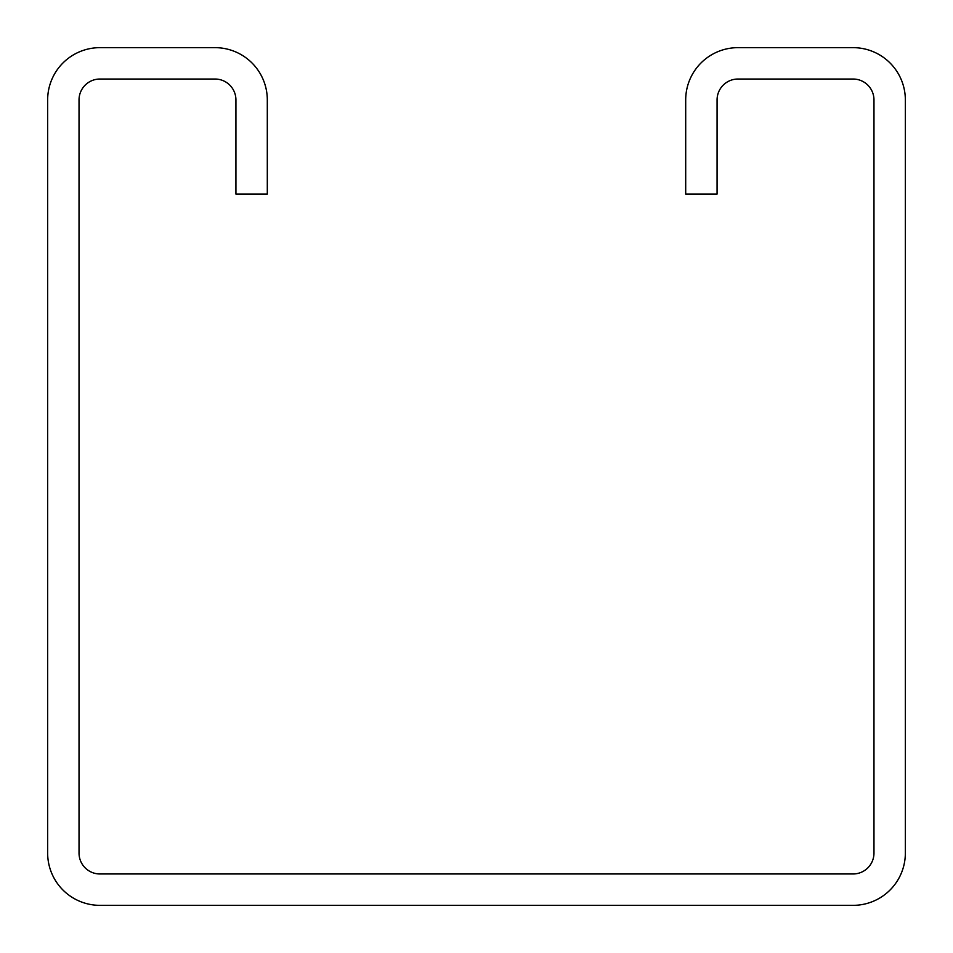 <?xml version="1.0" encoding="UTF-8"?>
<svg xmlns="http://www.w3.org/2000/svg" width="953" height="953" viewBox="0 0 953 953"><rect width="100%" height="100%" fill="white"/><g stroke="black" fill="none" stroke-linecap="round" stroke-linejoin="round"><path stroke-width="1.43" d="M685.695 99.946L685.695 194.09L717.073 194.09L717.073 99.946A20.918 20.918 0 0 1 737.991 79.028L853.054 79.028A20.918 20.918 0 0 1 873.972 99.946L873.972 853.054A20.918 20.918 0 0 1 853.054 873.972L99.946 873.972A20.918 20.918 0 0 1 79.028 853.054L79.028 99.946A20.918 20.918 0 0 1 99.946 79.028L215.009 79.028A20.918 20.918 0 0 1 235.927 99.946L235.927 194.09L267.305 194.09L267.305 99.946A52.296 52.296 0 0 0 215.009 47.65L99.946 47.65A52.296 52.296 0 0 0 47.65 99.946L47.65 853.054A52.296 52.296 0 0 0 99.946 905.35L853.054 905.35A52.296 52.296 0 0 0 905.35 853.054L905.35 99.946A52.296 52.296 0 0 0 853.054 47.65L737.991 47.65A52.296 52.296 0 0 0 685.695 99.946"/></g></svg>
